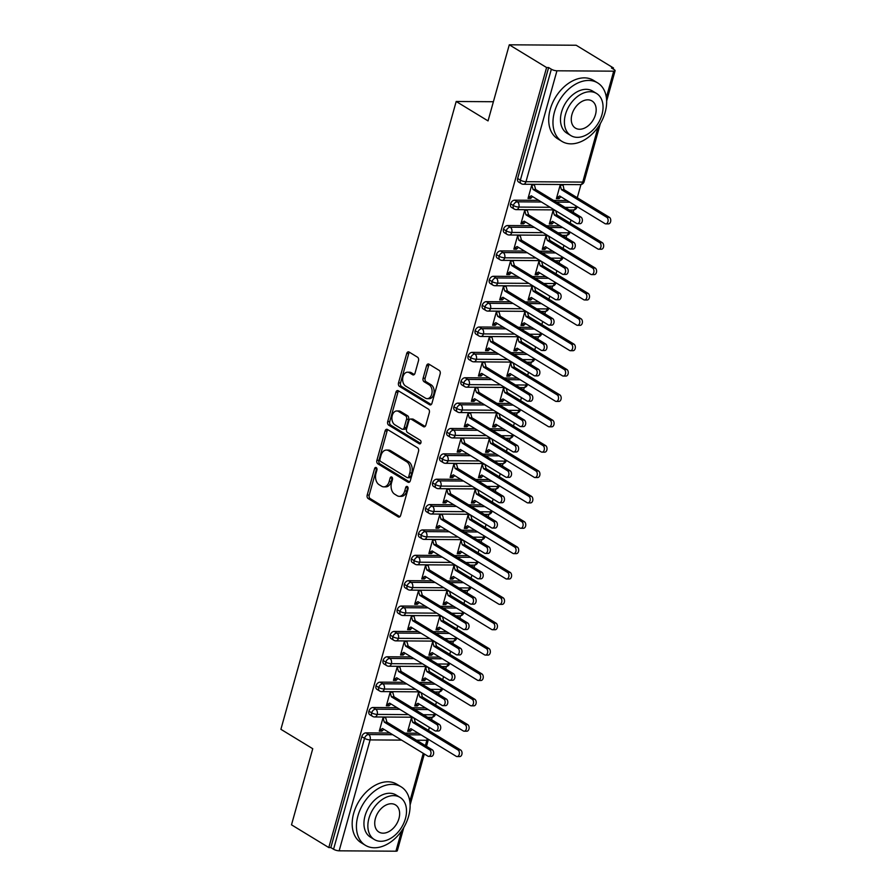 <?xml version="1.0" encoding="UTF-8"?>
<svg xmlns="http://www.w3.org/2000/svg" width="896" height="896" viewBox="0 0 896 896"><rect width="100%" height="100%" fill="white"/><g stroke="black" fill="none" stroke-linecap="round" stroke-linejoin="round"><path stroke-width="1.34" d="M376.242 467.578A1.882 1.266 -89.6 0 0 375.76 467.443A1.882 1.266 -89.6 0 0 374.584 468.608L367.192 495.062A2.688 1.814 -89.6 0 0 368.166 498.568L398.261 516.914A2.688 1.814 -89.6 0 0 398.944 517.115A2.688 1.814 -89.6 0 0 400.635 515.446L408.016 488.992A1.882 1.266 -89.6 0 0 407.333 486.539A1.882 1.266 -89.6 0 0 406.862 486.394A1.882 1.266 -89.6 0 0 405.675 487.57L404.723 490.986A8.613 5.79 -89.6 0 1 399.314 496.339A8.613 5.79 -89.6 0 1 397.152 495.701L394.643 494.166A8.613 5.79 -89.6 0 1 391.518 482.933L392.47 479.517A1.882 1.266 -89.6 0 0 391.787 477.053A1.882 1.266 -89.6 0 0 391.317 476.918A1.882 1.266 -89.6 0 0 390.13 478.083L389.178 481.51A8.613 5.79 -89.6 0 1 383.768 486.864A8.613 5.79 -89.6 0 1 381.595 486.214L379.086 484.691A8.613 5.79 -89.6 0 1 375.962 473.458L376.925 470.03A1.882 1.266 -89.6 0 0 376.242 467.578M376.768 468.194A1.882 1.266 -89.6 0 0 376.611 468.619L369.219 495.074A2.688 1.814 -89.6 0 0 370.194 498.59L399.918 516.701M407.87 487.155A1.882 1.266 -89.6 0 0 407.702 487.581L406.75 491.008L404.723 490.986M392.325 477.68A1.882 1.266 -89.6 0 0 392.157 478.106L391.205 481.522L389.178 481.51M418.499 360.696A2.688 1.814 -89.6 0 0 417.525 357.19L409.08 352.038A2.688 1.814 -89.6 0 0 408.408 351.837A2.688 1.814 -89.6 0 0 406.717 353.517L398.507 382.894A2.688 1.814 -89.6 0 0 399.493 386.4L429.587 404.746A2.688 1.814 -89.6 0 0 430.259 404.947A2.688 1.814 -89.6 0 0 431.95 403.278L440.16 373.901A2.688 1.814 -89.6 0 0 439.174 370.384L428.982 364.168A2.688 1.814 -89.6 0 0 428.299 363.966A2.688 1.814 -89.6 0 0 426.608 365.646L423.102 378.213A2.688 1.814 -89.6 0 0 424.077 381.73L429.139 384.81A7.202 4.838 -89.6 0 1 432.018 392.874A7.202 4.838 -89.6 0 1 427.224 398.664A7.202 4.838 -89.6 0 1 425.421 398.126L405.608 386.053A7.202 4.838 -89.6 0 1 402.718 377.989A7.202 4.838 -89.6 0 1 407.512 372.198A7.202 4.838 -89.6 0 1 409.326 372.725L412.619 374.741A2.688 1.814 -89.6 0 0 413.302 374.942A2.688 1.814 -89.6 0 0 414.994 373.274L418.499 360.696M328.798 847.56L546.594 67.536L509.286 44.8L488.04 120.904L456.187 101.483L280.896 729.31L312.749 748.72L291.502 824.824L328.798 847.56L330.826 847.571L333.558 849.24L364.526 738.326L361.794 736.658L330.826 847.571M387.464 429.475A2.688 1.814 -89.6 0 0 386.781 429.274A2.688 1.814 -89.6 0 0 385.09 430.954L376.891 460.331A2.688 1.814 -89.6 0 0 377.866 463.837L407.96 482.182A2.688 1.814 -89.6 0 0 408.643 482.384A2.688 1.814 -89.6 0 0 410.334 480.715L418.533 451.338A2.688 1.814 -89.6 0 0 417.558 447.821L387.464 429.475M387.699 421.613L395.909 392.235A2.688 1.814 -89.6 0 1 397.6 390.555A2.688 1.814 -89.6 0 1 398.272 390.757L428.366 409.102A2.688 1.814 -89.6 0 1 429.341 412.619L425.835 425.186A2.688 1.814 -89.6 0 1 424.144 426.866A2.688 1.814 -89.6 0 1 423.472 426.664L411.264 419.216A2.688 1.814 -89.6 0 0 410.581 419.014A2.688 1.814 -89.6 0 0 408.89 420.694L406.56 429.027A2.688 1.814 -89.6 0 0 407.546 432.544L420.246 440.283A1.882 1.266 -89.6 0 1 421.008 442.4A1.882 1.266 -89.6 0 1 419.754 443.912A1.882 1.266 -89.6 0 1 419.272 443.778L388.674 425.118A2.688 1.814 -89.6 0 1 387.699 421.613L389.726 421.624L397.936 392.246L395.909 392.235M493.394 101.73L456.187 101.483M403.816 827.49L397.32 850.752A4.11 1.142 -164.4 0 1 395.92 851.2L339.147 850.819A4.11 1.142 -164.4 0 1 333.558 849.24M546.594 67.536L548.621 67.558L551.342 69.216A4.11 1.142 15.6 0 0 556.942 70.795L613.704 71.176A4.11 1.142 15.6 0 0 615.104 70.728A4.11 1.142 15.6 0 0 614.186 69.642L611.464 67.984L613.491 67.995L613.2 69.037M509.286 44.8L576.184 45.248L613.491 67.995M580.944 184.576L577.27 197.725M573.854 209.944L573.182 212.352M571.032 220.046L570.181 223.093M566.776 235.312L566.104 237.709M563.954 245.414L563.102 248.461M559.686 260.68L559.026 263.077M556.875 270.782L556.024 273.829M552.608 286.048L551.936 288.445M549.786 296.15L548.934 299.197M545.53 311.405L544.858 313.813M542.707 321.507L541.856 324.565M538.44 336.773L537.768 339.181M535.629 346.875L534.778 349.922M531.362 362.141L530.69 364.549M528.539 372.243L527.688 375.29M524.283 387.509L523.611 389.917M521.461 397.611L520.61 400.658M517.194 412.877L516.522 415.285M514.371 422.979L513.52 426.026M510.115 438.245L509.443 440.642M507.293 448.347L506.442 451.394M503.037 463.613L502.365 466.01M500.214 473.715L499.363 476.762M495.947 488.97L495.275 491.378M493.125 499.083L492.274 502.13M488.869 514.338L488.197 516.746M486.046 524.44L485.195 527.498M481.779 539.706L481.118 542.114M478.968 549.808L478.117 552.854M474.701 565.074L474.029 567.482M471.878 575.176L471.027 578.222M467.622 590.442L466.95 592.85M464.8 600.544L463.949 603.59M460.533 615.81L459.861 618.218M457.722 625.912L456.87 628.958M453.454 641.178L452.782 643.574M450.632 651.28L449.781 654.326M446.376 666.546L445.704 668.942M443.554 676.648L442.702 679.694M439.286 691.902L438.614 694.31M436.464 702.016L435.613 705.062M432.208 717.27L431.536 719.678M429.386 727.373L428.534 730.419M411.611 717.214L407.669 731.315L410.301 731.338L409.046 730.565M380.654 730.374L381.92 731.147L379.288 731.125L383.23 717.024M381.92 731.147L383.858 729.31M384.574 717.024L385.683 717.696L385.862 717.035M410.301 731.338L412.238 729.501M548.621 67.558L517.653 178.472L520.374 180.13L551.342 69.216M556.942 70.795L525.974 181.709A4.11 1.142 15.6 0 1 520.374 180.13A4.11 2.822 -58.6 0 0 521.27 183.658L518.549 182A4.11 2.822 -58.6 0 1 517.653 178.472M361.794 736.658A4.11 2.822 -58.6 0 1 365.904 732.872L389.973 733.04M404.925 733.141L418.365 733.23M510.563 203.84L513.296 205.498A4.11 2.822 -58.6 0 0 514.192 209.026L511.47 207.368A4.11 2.822 -58.6 0 1 510.563 203.84A4.11 2.822 -58.6 0 1 514.629 200.178L538.709 200.346M553.661 200.446L567.09 200.536M560.336 184.509L556.405 198.621L559.037 198.632L560.974 196.806M559.25 197.87L556.618 197.859L559.63 195.989L604.946 223.608A3.427 2.307 -89.6 0 0 605.797 223.866A3.427 2.307 -89.6 0 0 608.082 221.099A3.427 2.307 -89.6 0 0 606.715 217.269L609.347 217.28L564.032 189.661L562.979 184.531M531.955 184.318L528.024 198.43L530.656 198.442L532.594 196.616M533.31 184.33L534.408 185.002L534.598 184.341M503.485 229.197L506.206 230.866A4.11 2.822 -58.6 0 0 507.114 234.394L504.381 232.736A4.11 2.822 -58.6 0 1 503.485 229.197A4.11 2.822 -58.6 0 1 507.55 225.546L531.63 225.702M546.571 225.814L560.011 225.904M553.258 209.877L549.315 223.989L551.958 224L553.896 222.174M524.877 209.686L520.934 223.798L523.578 223.81L525.515 221.984M526.232 209.698L527.33 210.37L527.509 209.709M496.406 254.565L499.128 256.234A4.11 2.822 -58.6 0 0 500.024 259.762L497.302 258.104A4.11 2.822 -58.6 0 1 496.406 254.565A4.11 2.822 -58.6 0 1 500.472 250.914L524.541 251.07M539.493 251.171L552.922 251.272M546.179 235.245L542.237 249.357L544.869 249.368L546.806 247.542M517.798 235.054L513.856 249.155L516.488 249.178L518.426 247.341M519.142 235.066L520.24 235.738L520.43 235.077M489.317 279.933L492.05 281.602A4.11 2.822 -58.6 0 0 492.946 285.13L490.224 283.472A4.11 2.822 -58.6 0 1 489.317 279.933A4.11 2.822 -58.6 0 1 493.382 276.282L517.462 276.438M532.414 276.539L545.843 276.629M539.09 260.613L535.158 274.714L537.79 274.736L539.728 272.899M510.709 260.422L506.778 274.523L509.41 274.546L511.347 272.709M512.064 260.434L513.162 261.094L513.352 260.434M482.238 305.301L484.96 306.958A4.11 2.822 -58.6 0 0 485.867 310.498L483.134 308.829A4.11 2.822 -58.6 0 1 482.238 305.301A4.11 2.822 -58.6 0 1 486.304 301.65L510.384 301.806M525.325 301.907L538.765 301.997M532.011 285.981L528.069 300.082L530.712 300.104L532.65 298.267M503.63 285.79L499.688 299.891L502.331 299.914L504.258 298.077M504.986 285.79L506.083 286.462L506.262 285.802M475.149 330.669L477.882 332.326A4.11 2.822 -58.6 0 0 478.778 335.866L476.056 334.197A4.11 2.822 -58.6 0 1 475.149 330.669A4.11 2.822 -58.6 0 1 479.226 327.006L503.294 327.174M518.246 327.275L531.675 327.365M524.933 311.349L520.99 325.45L523.622 325.472L525.56 323.635M496.552 311.158L492.61 325.259L495.242 325.282L497.179 323.445M497.896 311.158L498.994 311.83L499.184 311.17M468.07 356.037L470.792 357.694A4.11 2.822 -58.6 0 0 471.699 361.222L468.978 359.565A4.11 2.822 -58.6 0 1 468.07 356.037A4.11 2.822 -58.6 0 1 472.136 352.374L496.216 352.542M511.157 352.643L524.597 352.733M517.843 336.717L513.912 350.818L516.544 350.84L518.482 349.003M489.462 336.515L485.531 350.627L488.163 350.638L490.101 348.813M490.818 336.526L491.915 337.198L492.094 336.538M460.992 381.405L463.714 383.062A4.11 2.822 -58.6 0 0 464.621 386.59L461.888 384.933A4.11 2.822 -58.6 0 1 460.992 381.405A4.11 2.822 -58.6 0 1 465.058 377.742L489.138 377.91M504.078 378.011L517.518 378.101M510.765 362.074L506.822 376.186L509.466 376.208L511.392 374.371M482.384 361.883L478.442 375.995L481.074 376.006L483.011 374.181M483.728 361.894L484.837 362.566L485.016 361.906M453.902 406.773L456.635 408.43A4.11 2.822 -58.6 0 0 457.531 411.958L454.81 410.301A4.11 2.822 -58.6 0 1 453.902 406.773A4.11 2.822 -58.6 0 1 457.968 403.11L482.048 403.278M497 403.379L510.429 403.469M503.686 387.442L499.744 401.554L502.376 401.565L504.314 399.739M475.294 387.251L471.363 401.363L473.995 401.374L475.933 399.549M476.65 387.262L477.747 387.934L477.938 387.274M446.824 432.13L449.546 433.798A4.11 2.822 -58.6 0 0 450.453 437.326L447.72 435.669A4.11 2.822 -58.6 0 1 446.824 432.13A4.11 2.822 -58.6 0 1 450.89 428.478L474.97 428.635M489.91 428.747L503.35 428.837M496.597 412.81L492.666 426.922L495.298 426.933L497.235 425.107M468.216 412.619L464.274 426.72L466.917 426.742L468.854 424.917M469.571 412.63L470.669 413.302L470.848 412.642M439.746 457.498L442.467 459.166A4.11 2.822 -58.6 0 0 443.363 462.694L440.642 461.037A4.11 2.822 -58.6 0 1 439.746 457.498A4.11 2.822 -58.6 0 1 443.811 453.846L467.88 454.003M482.832 454.104L496.272 454.205M489.518 438.178L485.576 452.29L488.208 452.301L490.146 450.475M461.138 437.987L457.195 452.088L459.827 452.11L461.765 450.274M462.482 437.998L463.59 438.67L463.77 438.01M432.656 482.866L435.389 484.534A4.11 2.822 -58.6 0 0 436.285 488.062L433.563 486.405A4.11 2.822 -58.6 0 1 432.656 482.866A4.11 2.822 -58.6 0 1 436.722 479.214L460.802 479.371M475.754 479.472L489.182 479.562M482.429 463.546L478.498 477.646L481.13 477.669L483.067 475.832M454.048 463.355L450.117 477.456L452.749 477.478L454.686 475.642M455.403 463.366L456.501 464.027L456.691 463.366M425.578 508.234L428.299 509.891A4.11 2.822 -58.6 0 0 429.206 513.43L426.474 511.762A4.11 2.822 -58.6 0 1 425.578 508.234A4.11 2.822 -58.6 0 1 429.643 504.582L453.723 504.739M468.664 504.84L482.104 504.93M475.35 488.914L471.408 503.014L474.051 503.037L475.989 501.2M446.97 488.723L443.027 502.824L445.67 502.846L447.608 501.01M448.325 488.723L449.422 489.395L449.602 488.734M418.499 533.602L421.221 535.259A4.11 2.822 -58.6 0 0 422.117 538.798L419.395 537.13A4.11 2.822 -58.6 0 1 418.499 533.602A4.11 2.822 -58.6 0 1 422.565 529.939L446.634 530.107M461.586 530.208L475.014 530.298M468.272 514.282L464.33 528.382L466.962 528.405L468.899 526.568M439.891 514.091L435.949 528.192L438.581 528.214L440.518 526.378M441.235 514.091L442.333 514.763L442.523 514.102M411.41 558.97L414.142 560.627A4.11 2.822 -58.6 0 0 415.038 564.155L412.317 562.498A4.11 2.822 -58.6 0 1 411.41 558.97A4.11 2.822 -58.6 0 1 415.475 555.307L439.555 555.475M454.507 555.576L467.936 555.666M461.182 539.65L457.251 553.75L459.883 553.773L461.821 551.936M432.802 539.448L428.87 553.56L431.502 553.571L433.44 551.746M434.157 539.459L435.254 540.131L435.445 539.47M404.331 584.338L407.053 585.995A4.11 2.822 -58.6 0 0 407.96 589.523L405.227 587.866A4.11 2.822 -58.6 0 1 404.331 584.338A4.11 2.822 -58.6 0 1 408.397 580.675L432.477 580.843M447.418 580.944L460.858 581.034M454.104 565.006L450.162 579.118L452.805 579.13L454.742 577.304M425.723 564.816L421.781 578.928L424.424 578.939L426.35 577.114M427.078 564.827L428.176 565.499L428.355 564.838M397.242 609.706L399.974 611.363A4.11 2.822 -58.6 0 0 400.87 614.891L398.149 613.234A4.11 2.822 -58.6 0 1 397.242 609.706A4.11 2.822 -58.6 0 1 401.318 606.043L425.387 606.211M440.339 606.312L453.768 606.402M447.026 590.374L443.083 604.486L445.715 604.498L447.653 602.672M418.645 590.184L414.702 604.296L417.334 604.307L419.272 602.482M419.989 590.195L421.086 590.867L421.277 590.206M390.163 635.062L392.885 636.731A4.11 2.822 -58.6 0 0 393.792 640.259L391.07 638.602A4.11 2.822 -58.6 0 1 390.163 635.062A4.11 2.822 -58.6 0 1 394.229 631.411L418.309 631.568M433.25 631.669L446.69 631.77M439.936 615.742L436.005 629.854L438.637 629.866L440.574 628.04M411.555 615.552L407.624 629.653L410.256 629.675L412.194 627.838M412.91 615.563L414.008 616.235L414.187 615.574M383.085 660.43L385.806 662.099A4.11 2.822 -58.6 0 0 386.714 665.627L383.981 663.97A4.11 2.822 -58.6 0 1 383.085 660.43A4.11 2.822 -58.6 0 1 387.15 656.779L411.23 656.936M426.171 657.037L439.611 657.126M432.858 641.11L428.915 655.222L431.558 655.234L433.485 653.408M404.477 640.92L400.534 655.021L403.166 655.043L405.104 653.206M405.821 640.931L406.93 641.603L407.109 640.931M375.995 685.798L378.728 687.467A4.11 2.822 -58.6 0 0 379.624 690.995L376.902 689.326A4.11 2.822 -58.6 0 1 375.995 685.798A4.11 2.822 -58.6 0 1 380.061 682.147L404.141 682.304M419.093 682.405L432.522 682.494M425.779 666.478L421.837 680.579L424.469 680.602L426.406 678.765M397.387 666.288L393.456 680.389L396.088 680.411L398.026 678.574M398.742 666.299L399.84 666.96L400.03 666.299M368.917 711.166L371.638 712.824A4.11 2.822 -58.6 0 0 372.546 716.363L369.813 714.694A4.11 2.822 -58.6 0 1 368.917 711.166A4.11 2.822 -58.6 0 1 372.982 707.504L397.062 707.672M412.003 707.773L425.443 707.862M418.69 691.846L414.758 705.947L417.39 705.97L419.328 704.133M390.309 691.656L386.366 705.757L389.01 705.779L390.947 703.942M391.664 691.656L392.762 692.328L392.941 691.667M423.405 714.717L434 714.795A4.11 1.142 15.6 0 0 435.411 714.336A4.11 1.142 15.6 0 0 435.411 714.325A4.11 4.11 0 0 1 431.424 717.349A4.11 2.766 -89.6 0 0 434 714.795A4.11 2.766 -89.6 0 0 434.179 713.194M372.982 707.504L375.704 709.173A4.11 2.822 -58.6 0 0 371.638 712.824A4.11 1.142 15.6 0 0 377.238 714.403L408.453 714.616M417.39 705.97L416.125 705.197M389.01 705.779L387.744 705.006M424.469 680.602L423.203 679.829M396.088 680.411L394.822 679.638M431.558 655.234L430.293 654.461M403.166 655.043L401.912 654.27M438.637 629.866L437.371 629.093M410.256 629.675L408.99 628.902M445.715 604.498L444.45 603.736M417.334 604.307L416.069 603.534M452.805 579.13L451.539 578.368M424.424 578.939L423.158 578.166M459.883 553.773L458.618 553M431.502 553.571L430.237 552.81M466.962 528.405L465.696 527.632M438.581 528.214L437.315 527.442M474.051 503.037L472.786 502.264M445.67 502.846L444.405 502.074M481.13 477.669L479.864 476.896M452.749 477.478L451.483 476.706M488.208 452.301L486.954 451.528M459.827 452.11L458.562 451.338M495.298 426.933L494.032 426.16M466.917 426.742L465.651 425.97M502.376 401.565L501.11 400.803M473.995 401.374L472.73 400.602M509.466 376.208L508.2 375.435M481.074 376.006L479.819 375.234M516.544 350.84L515.278 350.067M488.163 350.638L486.898 349.877M523.622 325.472L522.357 324.699M495.242 325.282L493.976 324.509M530.712 300.104L529.446 299.331M502.331 299.914L501.066 299.141M537.79 274.736L536.525 273.963M509.41 274.546L508.144 273.773M544.869 249.368L543.603 248.595M516.488 249.178L515.222 248.405M551.958 224L550.693 223.227M523.578 223.81L522.312 223.037M559.037 198.632L557.771 197.87M530.656 198.442L529.39 197.669M430.483 689.349L441.09 689.427A4.11 1.142 15.6 0 0 442.49 688.968A4.11 1.142 15.6 0 0 442.49 688.957A4.11 4.11 0 0 1 438.502 691.981A4.11 2.766 -89.6 0 0 441.09 689.427A4.11 2.766 -89.6 0 0 441.258 687.826M380.061 682.147L382.794 683.805A4.11 2.822 -58.6 0 0 378.728 687.467A4.11 1.142 15.6 0 0 384.317 689.035L415.542 689.248M437.562 663.981L448.168 664.059A4.11 1.142 15.6 0 0 449.568 663.611A4.11 1.142 15.6 0 0 449.579 663.6A4.11 4.11 0 0 1 445.581 666.613A4.11 2.766 -89.6 0 0 448.168 664.059A4.11 2.766 -89.6 0 0 448.347 662.458M387.15 656.779L389.872 658.437A4.11 2.822 -58.6 0 0 385.806 662.099A4.11 1.142 15.6 0 0 391.406 663.678L422.621 663.88M444.651 638.624L455.246 638.691A4.11 1.142 15.6 0 0 456.658 638.243A4.11 1.142 15.6 0 0 456.658 638.232A4.11 4.11 0 0 1 452.67 641.245A4.11 2.766 -89.6 0 0 455.246 638.691A4.11 2.766 -89.6 0 0 455.426 637.09M394.229 631.411L396.95 633.069A4.11 2.822 -58.6 0 0 392.885 636.731A4.11 1.142 15.6 0 0 398.485 638.31L429.699 638.523M451.73 613.256L462.336 613.323A4.11 1.142 15.6 0 0 463.736 612.875A4.11 1.142 15.6 0 0 463.736 612.864A4.11 4.11 0 0 1 459.749 615.877A4.11 2.766 -89.6 0 0 462.336 613.323A4.11 2.766 -89.6 0 0 462.504 611.722M401.318 606.043L404.04 607.701A4.11 2.822 -58.6 0 0 399.974 611.363A4.11 1.142 15.6 0 0 405.563 612.942L436.789 613.155M458.808 587.888L469.414 587.955A4.11 1.142 15.6 0 0 470.814 587.507A4.11 1.142 15.6 0 0 470.826 587.496L470.893 587.149M408.397 580.675L411.118 582.333A4.11 2.822 -58.6 0 0 407.053 585.995A4.11 1.142 15.6 0 0 412.653 587.574L443.867 587.787M465.898 562.52L476.493 562.587A4.11 1.142 15.6 0 0 477.904 562.139A4.11 1.142 15.6 0 0 477.904 562.128A4.11 4.11 0 0 1 473.917 565.141A4.11 2.766 -89.6 0 0 476.493 562.587A4.11 2.766 -89.6 0 0 476.672 560.986M415.475 555.307L418.208 556.976A4.11 2.822 -58.6 0 0 414.142 560.627A4.11 1.142 15.6 0 0 419.731 562.206L450.946 562.419M472.976 537.152L483.582 537.23A4.11 1.142 15.6 0 0 484.982 536.771A4.11 1.142 15.6 0 0 484.982 536.76A4.11 4.11 0 0 1 480.995 539.784A4.11 2.766 -89.6 0 0 483.582 537.23A4.11 2.766 -89.6 0 0 483.75 535.629M422.565 529.939L425.286 531.608A4.11 2.822 -58.6 0 0 421.221 535.259A4.11 1.142 15.6 0 0 426.821 536.838L458.035 537.051M480.066 511.784L490.661 511.862A4.11 1.142 15.6 0 0 492.072 511.403A4.11 1.142 15.6 0 0 492.072 511.392A4.11 4.11 0 0 1 488.074 514.416A4.11 2.766 -89.6 0 0 490.661 511.862A4.11 2.766 -89.6 0 0 490.84 510.261M429.643 504.582L432.365 506.24A4.11 2.822 -58.6 0 0 428.299 509.891A4.11 1.142 15.6 0 0 433.899 511.47L465.114 511.683M487.144 486.416L497.739 486.494A4.11 1.142 15.6 0 0 499.15 486.035L499.15 486.035A4.11 4.11 0 0 1 495.163 489.048A4.11 2.766 -89.6 0 0 497.739 486.494A4.11 2.766 -89.6 0 0 497.918 484.893M436.722 479.214L439.454 480.872A4.11 2.822 -58.6 0 0 435.389 484.534A4.11 1.142 15.6 0 0 440.978 486.102L472.192 486.315M494.222 461.059L504.829 461.126A4.11 1.142 15.6 0 0 506.229 460.678A4.11 1.142 15.6 0 0 506.229 460.667A4.11 4.11 0 0 1 502.242 463.68A4.11 2.766 -89.6 0 0 504.829 461.126A4.11 2.766 -89.6 0 0 505.008 459.525M443.811 453.846L446.533 455.504A4.11 2.822 -58.6 0 0 442.467 459.166A4.11 1.142 15.6 0 0 448.067 460.746L479.282 460.947M501.312 435.691L511.907 435.758A4.11 1.142 15.6 0 0 513.318 435.31A4.11 1.142 15.6 0 0 513.318 435.299A4.11 4.11 0 0 1 509.331 438.312A4.11 2.766 -89.6 0 0 511.907 435.758A4.11 2.766 -89.6 0 0 512.086 434.157M450.89 428.478L453.611 430.136A4.11 2.822 -58.6 0 0 449.546 433.798A4.11 1.142 15.6 0 0 455.146 435.378L486.36 435.59M508.39 410.323L518.997 410.39A4.11 1.142 15.6 0 0 520.397 409.942A4.11 1.142 15.6 0 0 520.397 409.931A4.11 4.11 0 0 1 516.41 412.944A4.11 2.766 -89.6 0 0 518.997 410.39A4.11 2.766 -89.6 0 0 519.165 408.789M457.968 403.11L460.701 404.768A4.11 2.822 -58.6 0 0 456.635 408.43A4.11 1.142 15.6 0 0 462.224 410.01L493.45 410.222M515.469 384.955L526.075 385.022A4.11 1.142 15.6 0 0 527.475 384.574A4.11 1.142 15.6 0 0 527.486 384.563A4.11 4.11 0 0 1 523.488 387.576A4.11 2.766 -89.6 0 0 526.075 385.022A4.11 2.766 -89.6 0 0 526.254 383.421M465.058 377.742L467.779 379.4A4.11 2.822 -58.6 0 0 463.714 383.062A4.11 1.142 15.6 0 0 469.314 384.642L500.528 384.854M522.558 359.587L533.154 359.654A4.11 1.142 15.6 0 0 534.565 359.206A4.11 1.142 15.6 0 0 534.565 359.195A4.11 4.11 0 0 1 530.578 362.208A4.11 2.766 -89.6 0 0 533.154 359.654A4.11 2.766 -89.6 0 0 533.333 358.053M472.136 352.374L474.858 354.043A4.11 2.822 -58.6 0 0 470.792 357.694A4.11 1.142 15.6 0 0 476.392 359.274L507.606 359.486M529.637 334.219L540.243 334.298A4.11 1.142 15.6 0 0 541.643 333.838A4.11 1.142 15.6 0 0 541.643 333.827A4.11 4.11 0 0 1 537.656 336.851A4.11 2.766 -89.6 0 0 540.243 334.298A4.11 2.766 -89.6 0 0 540.411 332.696M479.226 327.006L481.947 328.675A4.11 2.822 -58.6 0 0 477.882 332.326A4.11 1.142 15.6 0 0 483.47 333.906L514.696 334.118M536.715 308.851L547.322 308.93A4.11 1.142 15.6 0 0 548.722 308.47A4.11 1.142 15.6 0 0 548.733 308.459A4.11 4.11 0 0 1 544.734 311.483A4.11 2.766 -89.6 0 0 547.322 308.93A4.11 2.766 -89.6 0 0 547.501 307.328M486.304 301.65L489.026 303.307A4.11 2.822 -58.6 0 0 484.96 306.958A4.11 1.142 15.6 0 0 490.56 308.538L521.774 308.75M543.805 283.483L554.4 283.562A4.11 1.142 15.6 0 0 555.811 283.102L555.811 283.102A4.11 4.11 0 0 1 551.824 286.115A4.11 2.766 -89.6 0 0 554.4 283.562A4.11 2.766 -89.6 0 0 554.579 281.96M493.382 276.282L496.115 277.939A4.11 2.822 -58.6 0 0 492.05 281.602A4.11 1.142 15.6 0 0 497.638 283.17L528.853 283.382M550.883 258.126L561.49 258.194A4.11 1.142 15.6 0 0 562.89 257.746A4.11 1.142 15.6 0 0 562.89 257.734L562.957 257.387M500.472 250.914L503.194 252.571A4.11 2.822 -58.6 0 0 499.128 256.234A4.11 1.142 15.6 0 0 504.728 257.813L535.942 258.014M557.973 232.758L568.568 232.826A4.11 1.142 15.6 0 0 569.979 232.378A4.11 1.142 15.6 0 0 569.979 232.366L570.046 232.019M507.55 225.546L510.272 227.203A4.11 2.822 -58.6 0 0 506.206 230.866A4.11 1.142 15.6 0 0 511.806 232.445L543.021 232.658M565.051 207.39L575.646 207.458A4.11 1.142 15.6 0 0 577.058 207.01A4.11 1.142 15.6 0 0 577.058 206.998L577.125 206.651M514.629 200.178L517.362 201.835A4.11 2.822 -58.6 0 0 513.296 205.498A4.11 1.142 15.6 0 0 518.885 207.077L550.099 207.29M383.768 486.864L385.795 486.875A8.613 5.79 -89.6 0 0 391.205 481.522M399.314 496.339L401.341 496.35A8.613 5.79 -89.6 0 0 406.75 491.008M387.834 429.71A2.688 1.814 -89.6 0 0 387.117 430.965L378.918 460.342A2.688 1.814 -89.6 0 0 379.893 463.848L409.618 481.97M379.994 459.021A1.882 1.266 -89.6 0 0 380.677 461.474L407.098 477.579A1.882 1.266 -89.6 0 0 407.568 477.714A1.882 1.266 -89.6 0 0 408.755 476.549L409.763 472.942A8.613 5.79 -89.6 0 0 406.638 461.709L388.584 450.699A8.613 5.79 -89.6 0 0 386.411 450.061A8.613 5.79 -89.6 0 0 381.002 455.403L379.994 459.021M409.125 477.59A1.882 1.266 -89.6 0 0 409.595 477.736A1.882 1.266 -89.6 0 0 410.782 476.56L408.755 476.549M386.411 450.061L388.438 450.072A8.613 5.79 -89.6 0 1 390.611 450.71L408.666 461.72A8.613 5.79 -89.6 0 1 411.79 472.954L410.782 476.56M398.642 390.992A2.688 1.814 -89.6 0 0 397.936 392.246M425.118 426.44L413.291 419.238A2.688 1.814 -89.6 0 0 412.608 419.037L410.581 419.014M420.638 443.386L390.701 425.13L388.674 425.118M398.597 411.499A7.202 4.838 -89.6 0 0 396.782 410.962A7.202 4.838 -89.6 0 0 391.989 416.752A7.202 4.838 -89.6 0 0 394.878 424.816L401.856 429.072A2.688 1.814 -89.6 0 0 402.539 429.274A2.688 1.814 -89.6 0 0 404.219 427.605L406.549 419.261A2.688 1.814 -89.6 0 0 405.574 415.755L398.597 411.499L400.624 411.51A7.202 4.838 -89.6 0 0 398.81 410.973L396.782 410.962M402.539 429.274L404.566 429.285A2.688 1.814 -89.6 0 0 406.246 427.616L404.219 427.605M400.624 411.51L407.602 415.766A2.688 1.814 -89.6 0 1 408.576 419.272L406.246 427.616M389.726 421.624A2.688 1.814 -89.6 0 0 390.701 425.13M407.512 372.198L409.539 372.21A7.202 4.838 -89.6 0 1 411.354 372.747L414.277 374.528M427.224 398.664L429.251 398.675A7.202 4.838 -89.6 0 0 434.045 392.885A7.202 4.838 -89.6 0 0 431.166 384.821L429.139 384.81M429.352 364.403A2.688 1.814 -89.6 0 0 428.635 365.658L425.13 378.224A2.688 1.814 -89.6 0 0 426.104 381.741L431.166 384.821M409.461 352.274A2.688 1.814 -89.6 0 0 408.744 353.528L400.534 382.906A2.688 1.814 -89.6 0 0 401.52 386.411L431.234 404.533M457.979 749.963L460.611 749.974A3.427 2.307 90.4 0 1 461.989 753.816A3.427 2.307 90.4 0 1 459.704 756.571L457.072 756.56A3.427 2.307 -89.6 0 0 459.357 753.805A3.427 2.307 -89.6 0 0 457.979 749.963L412.664 722.344L411.421 717.875L413.818 717.886M410.514 730.576L407.882 730.554L410.894 728.683L456.21 756.302A3.427 2.307 -89.6 0 0 457.072 756.56M460.611 749.974L415.307 722.355L414.109 718.066M415.307 722.355L412.664 722.344M382.133 730.386L379.501 730.363L382.514 728.493L427.829 756.112A3.427 2.307 -89.6 0 0 428.691 756.37A3.427 2.307 -89.6 0 0 430.976 753.614A3.427 2.307 -89.6 0 0 429.598 749.773L432.23 749.784A3.427 2.307 90.4 0 1 433.608 753.626A3.427 2.307 90.4 0 1 431.323 756.381L428.691 756.37M429.598 749.773L384.283 722.154L383.04 717.685L385.683 717.696L386.926 722.165L432.23 749.784M384.283 722.154L386.926 722.165M465.058 724.595L467.701 724.618A3.427 2.307 90.4 0 1 469.067 728.448A3.427 2.307 90.4 0 1 466.794 731.214L464.15 731.192A3.427 2.307 -89.6 0 0 466.435 728.437A3.427 2.307 -89.6 0 0 465.058 724.595L419.754 696.976L418.51 692.507L420.907 692.518M417.603 705.208L414.971 705.186L417.984 703.315L463.288 730.934A3.427 2.307 -89.6 0 0 464.15 731.192M467.701 724.618L422.386 696.987L421.187 692.698M422.386 696.987L419.754 696.976M472.147 699.227L474.779 699.25A3.427 2.307 90.4 0 1 476.157 703.091A3.427 2.307 90.4 0 1 473.872 705.846L471.24 705.824A3.427 2.307 -89.6 0 0 473.514 703.069A3.427 2.307 -89.6 0 0 472.147 699.227L426.832 671.608L425.589 667.139L427.986 667.15M424.682 679.84L422.05 679.818L425.062 677.947L470.378 705.566A3.427 2.307 -89.6 0 0 471.24 705.824M474.779 699.25L429.464 671.63L428.277 667.33M429.464 671.63L426.832 671.608M479.226 673.859L481.858 673.882A3.427 2.307 90.4 0 1 483.235 677.723A3.427 2.307 90.4 0 1 480.95 680.478L478.318 680.456A3.427 2.307 -89.6 0 0 480.603 677.701A3.427 2.307 -89.6 0 0 479.226 673.859L433.91 646.24L432.667 641.771L435.064 641.794M431.771 654.472L429.128 654.461L432.141 652.579L477.456 680.198A3.427 2.307 -89.6 0 0 478.318 680.456M481.858 673.882L436.554 646.262L435.355 641.962M436.554 646.262L433.91 646.24M486.304 648.491L488.947 648.514A3.427 2.307 90.4 0 1 490.314 652.355A3.427 2.307 90.4 0 1 488.04 655.11L485.397 655.088A3.427 2.307 -89.6 0 0 487.682 652.333A3.427 2.307 -89.6 0 0 486.304 648.491L441 620.872L439.757 616.403L442.154 616.426M438.85 629.104L436.218 629.093L439.23 627.211L484.534 654.842A3.427 2.307 -89.6 0 0 485.397 655.088M488.947 648.514L443.632 620.894L442.434 616.594M443.632 620.894L441 620.872M389.222 705.018L386.579 704.995L389.603 703.125L434.907 730.744A3.427 2.307 -89.6 0 0 435.77 731.002A3.427 2.307 -89.6 0 0 438.054 728.246A3.427 2.307 -89.6 0 0 436.677 724.405L439.32 724.416A3.427 2.307 90.4 0 1 440.686 728.258A3.427 2.307 90.4 0 1 438.402 731.013L435.77 731.002M436.677 724.405L391.373 696.786L390.13 692.317L392.762 692.328L394.005 696.797L439.32 724.416M391.373 696.786L394.005 696.797M396.301 679.65L393.669 679.627L396.682 677.757L441.997 705.376A3.427 2.307 -89.6 0 0 442.848 705.634A3.427 2.307 -89.6 0 0 445.133 702.878A3.427 2.307 -89.6 0 0 443.766 699.037L446.398 699.059A3.427 2.307 90.4 0 1 447.776 702.89A3.427 2.307 90.4 0 1 445.491 705.656L442.848 705.634M443.766 699.037L398.451 671.418L397.208 666.949L399.84 666.96L401.083 671.429L446.398 699.059M398.451 671.418L401.083 671.429M403.379 654.282L400.747 654.259L403.76 652.389L449.075 680.008A3.427 2.307 -89.6 0 0 449.938 680.266A3.427 2.307 -89.6 0 0 452.222 677.51A3.427 2.307 -89.6 0 0 450.845 673.669L453.477 673.691A3.427 2.307 90.4 0 1 454.854 677.522A3.427 2.307 90.4 0 1 452.57 680.288L449.938 680.266M450.845 673.669L405.53 646.05L404.286 641.581L406.93 641.603L408.173 646.072L453.477 673.691M405.53 646.05L408.173 646.072M410.469 628.914L407.837 628.902L410.85 627.021L456.154 654.64A3.427 2.307 -89.6 0 0 457.016 654.898A3.427 2.307 -89.6 0 0 459.301 652.142A3.427 2.307 -89.6 0 0 457.923 648.301L460.566 648.323A3.427 2.307 90.4 0 1 461.933 652.165A3.427 2.307 90.4 0 1 459.659 654.92L457.016 654.898M457.923 648.301L412.619 620.682L411.376 616.213L414.008 616.235L415.251 620.704L460.566 648.323M412.619 620.682L415.251 620.704M357.93 815.898A34.261 23.498 121.4 0 0 365.434 845.331A34.261 23.498 121.4 0 0 408.61 816.245A34.261 23.498 121.4 0 0 401.106 786.822A34.261 23.498 121.4 0 0 357.93 815.898M401.106 786.822L396.838 784.224A34.261 23.498 121.4 0 0 353.674 813.31A34.261 23.498 121.4 0 0 361.178 842.733L365.434 845.331M374.349 839.53L370.429 837.133A24.674 16.912 -58.6 0 1 365.019 815.954A24.674 16.912 -58.6 0 1 396.11 795.01L400.03 797.395A24.674 16.912 121.4 0 0 368.939 818.339A24.674 16.912 121.4 0 0 374.349 839.53A24.674 16.912 121.4 0 0 405.429 818.586A24.674 16.912 121.4 0 0 400.03 797.395M398.944 818.541A15.893 10.898 121.4 0 0 395.461 804.888A15.893 10.898 121.4 0 0 375.424 818.384A15.893 10.898 121.4 0 0 378.907 832.037A15.893 10.898 121.4 0 0 398.944 818.541M554.467 111.978A34.261 23.498 121.4 0 0 561.971 141.411A34.261 23.498 121.4 0 0 605.147 112.325A34.261 23.498 121.4 0 0 597.643 82.891A34.261 23.498 121.4 0 0 554.467 111.978M597.643 82.891L593.387 80.304A34.261 23.498 121.4 0 0 550.211 109.379A34.261 23.498 121.4 0 0 557.715 138.813L561.971 141.411M570.886 135.598L566.966 133.213A24.674 16.912 -58.6 0 1 561.557 112.022A24.674 16.912 -58.6 0 1 592.648 91.09L596.568 93.475A24.674 16.912 121.4 0 0 565.477 114.419A24.674 16.912 121.4 0 0 570.886 135.598A24.674 16.912 121.4 0 0 601.966 114.666A24.674 16.912 121.4 0 0 596.568 93.475M595.482 114.621A15.893 10.898 121.4 0 0 591.998 100.968A15.893 10.898 121.4 0 0 571.962 114.464A15.893 10.898 121.4 0 0 575.445 128.117A15.893 10.898 121.4 0 0 595.482 114.621M493.394 623.123L496.026 623.146A3.427 2.307 90.4 0 1 497.403 626.987A3.427 2.307 90.4 0 1 495.118 629.742L492.486 629.72A3.427 2.307 -89.6 0 0 494.76 626.965A3.427 2.307 -89.6 0 0 493.394 623.123L448.078 595.504L446.835 591.035L449.232 591.058M445.928 603.736L443.296 603.725L446.309 601.854L491.624 629.474A3.427 2.307 -89.6 0 0 492.486 629.72M496.026 623.146L450.722 595.526L449.523 591.237M450.722 595.526L448.078 595.504M417.547 603.546L414.915 603.534L417.928 601.653L463.243 629.283A3.427 2.307 -89.6 0 0 464.106 629.53A3.427 2.307 -89.6 0 0 466.379 626.774A3.427 2.307 -89.6 0 0 465.013 622.933L467.645 622.955A3.427 2.307 90.4 0 1 469.022 626.797A3.427 2.307 90.4 0 1 466.738 629.552L464.106 629.53M465.013 622.933L419.698 595.314L418.454 590.845L421.086 590.867L422.33 595.336L467.645 622.955M419.698 595.314L422.33 595.336M500.472 597.766L503.104 597.778A3.427 2.307 90.4 0 1 504.482 601.619A3.427 2.307 90.4 0 1 502.197 604.374L499.565 604.363A3.427 2.307 -89.6 0 0 501.85 601.597A3.427 2.307 -89.6 0 0 500.472 597.766L455.168 570.147L453.925 565.678L456.31 565.69M453.018 578.379L450.374 578.357L453.387 576.486L498.702 604.106A3.427 2.307 -89.6 0 0 499.565 604.363M503.104 597.778L457.8 570.158L456.602 565.869M457.8 570.158L455.168 570.147M424.637 578.178L421.994 578.166L425.006 576.296L470.322 603.915A3.427 2.307 -89.6 0 0 471.184 604.162A3.427 2.307 -89.6 0 0 473.469 601.406A3.427 2.307 -89.6 0 0 472.091 597.565L474.723 597.587A3.427 2.307 90.4 0 1 476.101 601.429A3.427 2.307 90.4 0 1 473.816 604.184L471.184 604.162M472.091 597.565L426.776 569.946L425.533 565.477L428.176 565.499L429.419 569.968L474.723 597.587M426.776 569.946L429.419 569.968M507.55 572.398L510.194 572.41A3.427 2.307 90.4 0 1 511.56 576.251A3.427 2.307 90.4 0 1 509.286 579.006L506.643 578.995A3.427 2.307 -89.6 0 0 508.928 576.24A3.427 2.307 -89.6 0 0 507.55 572.398L462.246 544.779L461.003 540.31L463.4 540.322M460.096 553.011L457.464 552.989L460.477 551.118L505.781 578.738A3.427 2.307 -89.6 0 0 506.643 578.995M510.194 572.41L464.878 544.79L463.691 540.501M464.878 544.79L462.246 544.779M431.715 552.81L429.083 552.798L432.096 550.928L477.4 578.547A3.427 2.307 -89.6 0 0 478.262 578.805A3.427 2.307 -89.6 0 0 480.547 576.038A3.427 2.307 -89.6 0 0 479.17 572.208L481.813 572.219A3.427 2.307 90.4 0 1 483.179 576.061A3.427 2.307 90.4 0 1 480.906 578.816L478.262 578.805M479.17 572.208L433.866 544.578L432.622 540.109L435.254 540.131L436.498 544.6L481.813 572.219M433.866 544.578L436.498 544.6M514.64 547.03L517.272 547.042A3.427 2.307 90.4 0 1 518.65 550.883A3.427 2.307 90.4 0 1 516.365 553.638L513.733 553.627A3.427 2.307 -89.6 0 0 516.018 550.872A3.427 2.307 -89.6 0 0 514.64 547.03L469.325 519.411L468.082 514.942L470.478 514.954M467.174 527.643L464.542 527.621L467.555 525.75L512.87 553.37A3.427 2.307 -89.6 0 0 513.733 553.627M517.272 547.042L471.968 519.422L470.77 515.133M471.968 519.422L469.325 519.411M438.794 527.453L436.162 527.43L439.174 525.56L484.49 553.179A3.427 2.307 -89.6 0 0 485.352 553.437A3.427 2.307 -89.6 0 0 487.626 550.682A3.427 2.307 -89.6 0 0 486.259 546.84L488.891 546.851A3.427 2.307 90.4 0 1 490.269 550.693A3.427 2.307 90.4 0 1 487.984 553.448L485.352 553.437M486.259 546.84L440.944 519.221L439.701 514.752L442.333 514.763L443.587 519.232L488.891 546.851M440.944 519.221L443.587 519.232M521.718 521.662L524.362 521.685A3.427 2.307 90.4 0 1 525.728 525.515A3.427 2.307 90.4 0 1 523.443 528.282L520.811 528.259A3.427 2.307 -89.6 0 0 523.096 525.504A3.427 2.307 -89.6 0 0 521.718 521.662L476.414 494.043L475.171 489.574L477.557 489.586M474.264 502.275L471.621 502.253L474.645 500.382L519.949 528.002A3.427 2.307 -89.6 0 0 520.811 528.259M524.362 521.685L479.046 494.054L477.848 489.765M479.046 494.054L476.414 494.043M445.883 502.085L443.24 502.062L446.253 500.192L491.568 527.811A3.427 2.307 -89.6 0 0 492.43 528.069A3.427 2.307 -89.6 0 0 494.715 525.314A3.427 2.307 -89.6 0 0 493.338 521.472L495.97 521.483A3.427 2.307 90.4 0 1 497.347 525.325A3.427 2.307 90.4 0 1 495.062 528.08L492.43 528.069M493.338 521.472L448.034 493.853L446.79 489.384L449.422 489.395L450.666 493.864L495.97 521.483M448.034 493.853L450.666 493.864M528.808 496.294L531.44 496.317A3.427 2.307 90.4 0 1 532.818 500.158A3.427 2.307 90.4 0 1 530.533 502.914L527.89 502.891A3.427 2.307 -89.6 0 0 530.174 500.136A3.427 2.307 -89.6 0 0 528.808 496.294L483.493 468.675L482.25 464.206L484.646 464.218M481.342 476.907L478.71 476.885L481.723 475.014L527.038 502.634A3.427 2.307 -89.6 0 0 527.89 502.891M531.44 496.317L486.125 468.698L484.938 464.397M486.125 468.698L483.493 468.675M452.962 476.717L450.33 476.694L453.342 474.824L498.646 502.443A3.427 2.307 -89.6 0 0 499.509 502.701A3.427 2.307 -89.6 0 0 501.794 499.946A3.427 2.307 -89.6 0 0 500.427 496.104L503.059 496.126A3.427 2.307 90.4 0 1 504.426 499.957A3.427 2.307 90.4 0 1 502.152 502.723L499.509 502.701M500.427 496.104L455.112 468.485L453.869 464.016L456.501 464.027L457.744 468.496L503.059 496.126M455.112 468.485L457.744 468.496M535.886 470.926L538.518 470.949A3.427 2.307 90.4 0 1 539.896 474.79A3.427 2.307 90.4 0 1 537.611 477.546L534.979 477.523A3.427 2.307 -89.6 0 0 537.264 474.768A3.427 2.307 -89.6 0 0 535.886 470.926L490.571 443.307L489.328 438.838L491.725 438.861M488.421 451.539L485.789 451.528L488.802 449.646L534.117 477.266A3.427 2.307 -89.6 0 0 534.979 477.523M538.518 470.949L493.214 443.33L492.016 439.029M493.214 443.33L490.571 443.307M460.04 451.349L457.408 451.326L460.421 449.456L505.736 477.075A3.427 2.307 -89.6 0 0 506.598 477.333A3.427 2.307 -89.6 0 0 508.883 474.578A3.427 2.307 -89.6 0 0 507.506 470.736L510.138 470.758A3.427 2.307 90.4 0 1 511.515 474.6A3.427 2.307 90.4 0 1 509.23 477.355L506.598 477.333M507.506 470.736L462.19 443.117L460.947 438.648L463.59 438.67L464.834 443.139L510.138 470.758M462.19 443.117L464.834 443.139M542.965 445.558L545.608 445.581A3.427 2.307 90.4 0 1 546.974 449.422A3.427 2.307 90.4 0 1 544.701 452.178L542.058 452.155A3.427 2.307 -89.6 0 0 544.342 449.4A3.427 2.307 -89.6 0 0 542.965 445.558L497.661 417.939L496.418 413.47L498.814 413.493M495.51 426.171L492.878 426.16L495.891 424.278L541.195 451.909A3.427 2.307 -89.6 0 0 542.058 452.155M545.608 445.581L500.293 417.962L499.094 413.661M500.293 417.962L497.661 417.939M467.13 425.981L464.486 425.97L467.51 424.088L512.814 451.707A3.427 2.307 -89.6 0 0 513.677 451.965A3.427 2.307 -89.6 0 0 515.962 449.21A3.427 2.307 -89.6 0 0 514.584 445.368L517.227 445.39A3.427 2.307 90.4 0 1 518.594 449.232A3.427 2.307 90.4 0 1 516.309 451.987L513.677 451.965M514.584 445.368L469.28 417.749L468.037 413.28L470.669 413.302L471.912 417.771L517.227 445.39M469.28 417.749L471.912 417.771M550.054 420.19L552.686 420.213A3.427 2.307 90.4 0 1 554.064 424.054A3.427 2.307 90.4 0 1 551.779 426.81L549.147 426.798A3.427 2.307 -89.6 0 0 551.421 424.032A3.427 2.307 -89.6 0 0 550.054 420.19L504.739 392.571L503.496 388.102L505.893 388.125M502.589 400.803L499.957 400.792L502.97 398.922L548.285 426.541A3.427 2.307 -89.6 0 0 549.147 426.798M552.686 420.213L507.371 392.594L506.184 388.304M507.371 392.594L504.739 392.571M474.208 400.613L471.576 400.602L474.589 398.72L519.904 426.35A3.427 2.307 -89.6 0 0 520.755 426.597A3.427 2.307 -89.6 0 0 523.04 423.842A3.427 2.307 -89.6 0 0 521.674 420L524.306 420.022A3.427 2.307 90.4 0 1 525.683 423.864A3.427 2.307 90.4 0 1 523.398 426.619L520.755 426.597M521.674 420L476.358 392.381L475.115 387.912L477.747 387.934L478.99 392.403L524.306 420.022M476.358 392.381L478.99 392.403M557.133 394.834L559.765 394.845A3.427 2.307 90.4 0 1 561.142 398.686A3.427 2.307 90.4 0 1 558.858 401.442L556.226 401.43A3.427 2.307 -89.6 0 0 558.51 398.664A3.427 2.307 -89.6 0 0 557.133 394.834L511.818 367.214L510.574 362.746L512.971 362.757M509.678 375.446L507.035 375.424L510.048 373.554L555.363 401.173A3.427 2.307 -89.6 0 0 556.226 401.43M559.765 394.845L514.461 367.226L513.262 362.936M514.461 367.226L511.818 367.214M481.286 375.245L478.654 375.234L481.667 373.363L526.982 400.982A3.427 2.307 -89.6 0 0 527.845 401.229A3.427 2.307 -89.6 0 0 530.13 398.474A3.427 2.307 -89.6 0 0 528.752 394.632L531.384 394.654A3.427 2.307 90.4 0 1 532.762 398.496A3.427 2.307 90.4 0 1 530.477 401.251L527.845 401.229M528.752 394.632L483.437 367.013L482.194 362.544L484.837 362.566L486.08 367.035L531.384 394.654M483.437 367.013L486.08 367.035M564.211 369.466L566.854 369.477A3.427 2.307 90.4 0 1 568.221 373.318A3.427 2.307 90.4 0 1 565.947 376.074L563.304 376.062A3.427 2.307 -89.6 0 0 565.589 373.307A3.427 2.307 -89.6 0 0 564.211 369.466L518.907 341.846L517.664 337.378L520.061 337.389M516.757 350.078L514.125 350.056L517.138 348.186L562.442 375.805A3.427 2.307 -89.6 0 0 563.304 376.062M566.854 369.477L521.539 341.858L520.341 337.568M521.539 341.858L518.907 341.846M488.376 349.888L485.744 349.866L488.757 347.995L534.061 375.614A3.427 2.307 -89.6 0 0 534.923 375.872A3.427 2.307 -89.6 0 0 537.208 373.106A3.427 2.307 -89.6 0 0 535.83 369.275L538.474 369.286A3.427 2.307 90.4 0 1 539.84 373.128A3.427 2.307 90.4 0 1 537.566 375.883L534.923 375.872M535.83 369.275L490.526 341.645L489.283 337.176L491.915 337.198L493.158 341.667L538.474 369.286M490.526 341.645L493.158 341.667M571.301 344.098L573.933 344.109A3.427 2.307 90.4 0 1 575.31 347.95A3.427 2.307 90.4 0 1 573.026 350.706L570.394 350.694A3.427 2.307 -89.6 0 0 572.667 347.939A3.427 2.307 -89.6 0 0 571.301 344.098L525.986 316.478L524.742 312.01L527.139 312.021M523.835 324.71L521.203 324.688L524.216 322.818L569.531 350.437A3.427 2.307 -89.6 0 0 570.394 350.694M573.933 344.109L528.629 316.49L527.43 312.2M528.629 316.49L525.986 316.478M495.454 324.52L492.822 324.498L495.835 322.627L541.15 350.246A3.427 2.307 -89.6 0 0 542.013 350.504A3.427 2.307 -89.6 0 0 544.286 347.749A3.427 2.307 -89.6 0 0 542.92 343.907L545.552 343.918A3.427 2.307 90.4 0 1 546.93 347.76A3.427 2.307 90.4 0 1 544.645 350.515L542.013 350.504M542.92 343.907L497.605 316.288L496.362 311.819L498.994 311.83L500.237 316.299L545.552 343.918M497.605 316.288L500.237 316.299M578.379 318.73L581.011 318.752A3.427 2.307 90.4 0 1 582.389 322.582A3.427 2.307 90.4 0 1 580.104 325.349L577.472 325.326A3.427 2.307 -89.6 0 0 579.757 322.571A3.427 2.307 -89.6 0 0 578.379 318.73L533.075 291.11L531.832 286.642L534.218 286.653M530.925 299.342L528.282 299.32L531.294 297.45L576.61 325.069A3.427 2.307 -89.6 0 0 577.472 325.326M581.011 318.752L535.707 291.133L534.509 286.832M535.707 291.133L533.075 291.11M502.544 299.152L499.901 299.13L502.914 297.259L548.229 324.878A3.427 2.307 -89.6 0 0 549.091 325.136A3.427 2.307 -89.6 0 0 551.376 322.381A3.427 2.307 -89.6 0 0 549.998 318.539L552.63 318.55A3.427 2.307 90.4 0 1 554.008 322.392A3.427 2.307 90.4 0 1 551.723 325.147L549.091 325.136M549.998 318.539L504.683 290.92L503.44 286.451L506.083 286.462L507.326 290.931L552.63 318.55M504.683 290.92L507.326 290.931M585.469 293.362L588.101 293.384A3.427 2.307 90.4 0 1 589.467 297.226A3.427 2.307 90.4 0 1 587.194 299.981L584.55 299.958A3.427 2.307 -89.6 0 0 586.835 297.203A3.427 2.307 -89.6 0 0 585.469 293.362L540.154 265.742L538.91 261.274L541.307 261.285M538.003 273.974L535.371 273.952L538.384 272.082L583.688 299.701A3.427 2.307 -89.6 0 0 584.55 299.958M588.101 293.384L542.786 265.765L541.598 261.464M542.786 265.765L540.154 265.742M509.622 273.784L506.99 273.762L510.003 271.891L555.307 299.51A3.427 2.307 -89.6 0 0 556.17 299.768A3.427 2.307 -89.6 0 0 558.454 297.013A3.427 2.307 -89.6 0 0 557.077 293.171L559.72 293.194A3.427 2.307 90.4 0 1 561.086 297.024A3.427 2.307 90.4 0 1 558.813 299.79L556.17 299.768M557.077 293.171L511.773 265.552L510.53 261.083L513.162 261.094L514.405 265.563L559.72 293.194M511.773 265.552L514.405 265.563M592.547 267.994L595.179 268.016A3.427 2.307 90.4 0 1 596.557 271.858A3.427 2.307 90.4 0 1 594.272 274.613L591.64 274.59A3.427 2.307 -89.6 0 0 593.925 271.835A3.427 2.307 -89.6 0 0 592.547 267.994L547.232 240.374L545.989 235.906L548.386 235.928M545.082 248.606L542.45 248.595L545.462 246.714L590.778 274.333A3.427 2.307 -89.6 0 0 591.64 274.59M595.179 268.016L549.875 240.397L548.677 236.096M549.875 240.397L547.232 240.374M516.701 248.416L514.069 248.394L517.082 246.523L562.397 274.142A3.427 2.307 -89.6 0 0 563.259 274.4A3.427 2.307 -89.6 0 0 565.533 271.645A3.427 2.307 -89.6 0 0 564.166 267.803L566.798 267.826A3.427 2.307 90.4 0 1 568.176 271.667A3.427 2.307 90.4 0 1 565.891 274.422L563.259 274.4M564.166 267.803L518.851 240.184L517.608 235.715L520.24 235.738L521.494 240.206L566.798 267.826M518.851 240.184L521.494 240.206M599.626 242.626L602.269 242.648A3.427 2.307 90.4 0 1 603.635 246.49A3.427 2.307 90.4 0 1 601.35 249.245L598.718 249.222A3.427 2.307 -89.6 0 0 601.003 246.467A3.427 2.307 -89.6 0 0 599.626 242.626L554.322 215.006L553.078 210.538L555.464 210.56M552.171 223.238L549.528 223.227L552.552 221.357L597.856 248.976A3.427 2.307 -89.6 0 0 598.718 249.222M602.269 242.648L556.954 215.029L555.755 210.728M556.954 215.029L554.322 215.006M523.79 223.048L521.147 223.037L524.16 221.155L569.475 248.774A3.427 2.307 -89.6 0 0 570.338 249.032A3.427 2.307 -89.6 0 0 572.622 246.277A3.427 2.307 -89.6 0 0 571.245 242.435L573.877 242.458A3.427 2.307 90.4 0 1 575.254 246.299A3.427 2.307 90.4 0 1 572.97 249.054L570.338 249.032M571.245 242.435L525.941 214.816L524.698 210.347L527.33 210.37L528.573 214.838L573.877 242.458M525.941 214.816L528.573 214.838M609.347 217.28A3.427 2.307 90.4 0 1 610.725 221.122A3.427 2.307 90.4 0 1 608.44 223.877L605.797 223.866M606.715 217.269L561.4 189.638L560.157 185.17L562.789 185.192L561.691 184.52M564.032 189.661L561.4 189.638M530.869 197.68L528.237 197.669L531.25 195.787L576.554 223.418A3.427 2.307 -89.6 0 0 577.416 223.664A3.427 2.307 -89.6 0 0 579.701 220.909A3.427 2.307 -89.6 0 0 578.334 217.067L580.966 217.09A3.427 2.307 90.4 0 1 582.333 220.931A3.427 2.307 90.4 0 1 580.059 223.686L577.416 223.664M578.334 217.067L533.019 189.448L531.776 184.979L534.408 185.002L535.651 189.47L580.966 217.09M533.019 189.448L535.651 189.47M376.611 468.619L374.584 468.608M407.702 487.581L405.675 487.57M392.157 478.106L390.13 478.083M395.92 851.2L401.554 831.018M409.808 801.427L423.248 753.323M425.398 745.618L426.888 740.286L416.528 740.219M401.587 740.118L370.115 739.906L339.147 850.819M365.904 732.872L368.626 734.541A4.11 2.766 -89.6 0 1 370.115 739.906A4.11 1.142 -164.4 0 1 364.526 738.326A4.11 2.822 -58.6 0 1 368.626 734.541L392.706 734.698M426.485 746.29L428.288 739.827A4.11 1.142 -164.4 0 1 426.888 740.286A4.11 2.766 -89.6 0 0 427.09 738.55M580.149 184.643A4.11 4.11 0 0 0 584.136 181.642A4.11 1.142 15.6 0 1 582.736 182.09A4.11 2.766 -89.6 0 1 580.149 184.643L523.387 184.262A4.11 2.766 -89.6 0 0 525.974 181.709L582.736 182.09L598.091 127.098M606.346 97.507L613.704 71.176M407.646 734.798L421.086 734.888M412.72 717.214L374.651 716.957A4.11 2.766 -89.6 0 0 377.238 714.403A4.11 2.766 -89.6 0 0 375.715 709.173L399.784 709.33M414.736 709.442L428.165 709.531M419.798 691.846L381.741 691.589A4.11 2.766 -89.6 0 0 384.317 689.035A4.11 2.766 -89.6 0 0 382.794 683.805L406.874 683.973M421.814 684.074L435.254 684.163M426.888 666.49L388.819 666.232A4.11 2.766 -89.6 0 0 391.406 663.678A4.11 2.766 -89.6 0 0 389.872 658.437L413.952 658.605M428.904 658.706L442.333 658.795M396.95 633.069L421.03 633.237M435.982 633.338L449.411 633.427M441.045 615.754L402.987 615.496A4.11 2.766 -89.6 0 0 405.563 612.942A4.11 2.766 -89.6 0 0 404.04 607.701L428.12 607.869M443.061 607.97L456.501 608.059M448.134 590.386L410.066 590.128A4.11 2.766 -89.6 0 0 412.653 587.574A4.11 2.766 -89.6 0 0 411.118 582.344L435.198 582.501M450.15 582.602L463.579 582.691M455.213 565.018L417.155 564.76A4.11 2.766 -89.6 0 0 419.731 562.206A4.11 2.766 -89.6 0 0 418.208 556.976L442.277 557.133M457.229 557.234L470.669 557.323M462.302 539.65L424.234 539.392A4.11 2.766 -89.6 0 0 426.821 536.838A4.11 2.766 -89.6 0 0 425.286 531.608L449.366 531.765M464.307 531.866L477.747 531.966M469.381 514.282L431.312 514.024A4.11 2.766 -89.6 0 0 433.899 511.47A4.11 2.766 -89.6 0 0 432.376 506.24L456.445 506.397M471.397 506.509L484.826 506.598M476.459 488.925L438.402 488.656A4.11 2.766 -89.6 0 0 440.978 486.102A4.11 2.766 -89.6 0 0 439.454 480.872L463.534 481.04M478.475 481.141L491.915 481.23M483.549 463.557L445.48 463.299A4.11 2.766 -89.6 0 0 448.067 460.746A4.11 2.766 -89.6 0 0 446.533 455.504L470.613 455.672M485.554 455.773L498.994 455.862M490.627 438.189L452.558 437.931A4.11 2.766 -89.6 0 0 455.146 435.378A4.11 2.766 -89.6 0 0 453.622 430.136L477.691 430.304M492.643 430.405L506.072 430.494M497.706 412.821L459.648 412.563A4.11 2.766 -89.6 0 0 462.224 410.01A4.11 2.766 -89.6 0 0 460.701 404.768L484.781 404.936M499.722 405.037L513.162 405.126M504.795 387.453L466.726 387.195A4.11 2.766 -89.6 0 0 469.314 384.642A4.11 2.766 -89.6 0 0 467.779 379.411L491.859 379.568M506.811 379.669L520.24 379.758M511.874 362.085L473.805 361.827A4.11 2.766 -89.6 0 0 476.392 359.274A4.11 2.766 -89.6 0 0 474.869 354.043L498.938 354.2M513.89 354.301L527.318 354.39M518.952 336.717L480.894 336.459A4.11 2.766 -89.6 0 0 483.47 333.906A4.11 2.766 -89.6 0 0 481.947 328.675L506.027 328.832M520.968 328.933L534.408 329.034M526.042 311.349L487.973 311.091A4.11 2.766 -89.6 0 0 490.56 308.538A4.11 2.766 -89.6 0 0 489.026 303.307L513.106 303.475M528.058 303.576L541.486 303.666M533.12 285.992L495.062 285.723A4.11 2.766 -89.6 0 0 497.638 283.17A4.11 2.766 -89.6 0 0 496.115 277.939L520.184 278.107M535.136 278.208L548.576 278.298M540.21 260.624L502.141 260.366A4.11 2.766 -89.6 0 0 504.728 257.813A4.11 2.766 -89.6 0 0 503.194 252.571L527.274 252.739M542.214 252.84L555.654 252.93M547.288 235.256L509.219 234.998A4.11 2.766 -89.6 0 0 511.806 232.445A4.11 2.766 -89.6 0 0 510.283 227.203L534.352 227.371M549.304 227.472L562.733 227.562M554.366 209.888L516.309 209.63A4.11 2.766 -89.6 0 0 518.885 207.077A4.11 2.766 -89.6 0 0 517.362 201.835L541.442 202.003M556.382 202.104L569.822 202.194M433.966 641.122L395.898 640.864A4.11 2.766 -89.6 0 0 398.485 638.31A4.11 2.766 -89.6 0 0 396.962 633.069M470.814 587.507A4.11 4.11 0 0 1 466.827 590.509A4.11 2.766 -89.6 0 0 469.414 587.955A4.11 2.766 -89.6 0 0 469.594 586.354M562.89 257.746A4.11 4.11 0 0 1 558.902 260.747A4.11 2.766 -89.6 0 0 561.49 258.194A4.11 2.766 -89.6 0 0 561.658 256.592M569.979 232.378A4.11 4.11 0 0 1 565.981 235.379A4.11 2.766 -89.6 0 0 568.568 232.826A4.11 2.766 -89.6 0 0 568.747 231.224M577.058 207.01A4.11 4.11 0 0 1 573.07 210.011A4.11 2.766 -89.6 0 0 575.646 207.458A4.11 2.766 -89.6 0 0 575.826 205.856M399.627 516.925L398.261 516.914M370.194 498.59L368.166 498.568M369.219 495.074L367.192 495.062M409.315 482.194L407.96 482.182M379.893 463.848L377.866 463.837M378.918 460.342L376.891 460.331M387.117 430.965L385.09 430.954M411.79 472.954L409.763 472.942M408.666 461.72L406.638 461.709M390.611 450.71L388.584 450.699M424.827 426.664L423.472 426.664M413.291 419.238L411.264 419.216M420.224 443.778L419.272 443.778M408.576 419.272L406.549 419.261M407.602 415.766L405.574 415.755M413.986 374.752L412.619 374.741M411.354 372.747L409.326 372.725M426.104 381.741L424.077 381.73M425.13 378.224L423.102 378.213M428.635 365.658L426.608 365.646M430.942 404.757L429.587 404.746M401.52 386.411L399.493 386.4M400.534 382.906L398.507 382.894M408.744 353.528L406.717 353.517M410.099 804.978L424.334 753.984M584.136 181.642L600.354 123.57M606.637 101.046L615.104 70.728M431.424 717.349L427.661 717.315M372.546 716.363A4.11 4.11 0 0 0 374.651 716.957M438.502 691.981L434.75 691.958M379.624 690.995A4.11 4.11 0 0 0 381.741 691.589M445.581 666.613L441.829 666.59M386.714 665.627A4.11 4.11 0 0 0 388.819 666.232M452.67 641.245L448.918 641.222M393.792 640.259A4.11 4.11 0 0 0 395.898 640.864M459.749 615.877L455.997 615.854M400.87 614.891A4.11 4.11 0 0 0 402.987 615.496M466.827 590.509L463.075 590.486M407.96 589.523A4.11 4.11 0 0 0 410.066 590.128M473.917 565.141L470.165 565.118M415.038 564.155A4.11 4.11 0 0 0 417.155 564.76M480.995 539.784L477.243 539.75M422.117 538.798A4.11 4.11 0 0 0 424.234 539.392M488.074 514.416L484.322 514.382M429.206 513.43A4.11 4.11 0 0 0 431.312 514.024M495.163 489.048L491.411 489.026M436.285 488.062A4.11 4.11 0 0 0 438.402 488.656M502.242 463.68L498.49 463.658M443.363 462.694A4.11 4.11 0 0 0 445.48 463.299M509.331 438.312L505.568 438.29M450.453 437.326A4.11 4.11 0 0 0 452.558 437.931M516.41 412.944L512.658 412.922M457.531 411.958A4.11 4.11 0 0 0 459.648 412.563M523.488 387.576L519.736 387.554M464.621 386.59A4.11 4.11 0 0 0 466.726 387.195M530.578 362.208L526.826 362.186M471.699 361.222A4.11 4.11 0 0 0 473.805 361.827M537.656 336.851L533.904 336.818M478.778 335.866A4.11 4.11 0 0 0 480.894 336.459M544.734 311.483L540.982 311.45M485.867 310.498A4.11 4.11 0 0 0 487.973 311.091M551.824 286.115L548.072 286.093M492.946 285.13A4.11 4.11 0 0 0 495.062 285.723M558.902 260.747L555.15 260.725M500.024 259.762A4.11 4.11 0 0 0 502.141 260.366M565.981 235.379L562.229 235.357M507.114 234.394A4.11 4.11 0 0 0 509.219 234.998M573.07 210.011L569.318 209.989M514.192 209.026A4.11 4.11 0 0 0 516.309 209.63M521.27 183.658A4.11 4.11 0 0 0 523.387 184.262M409.595 477.736L407.568 477.714"/></g></svg>
